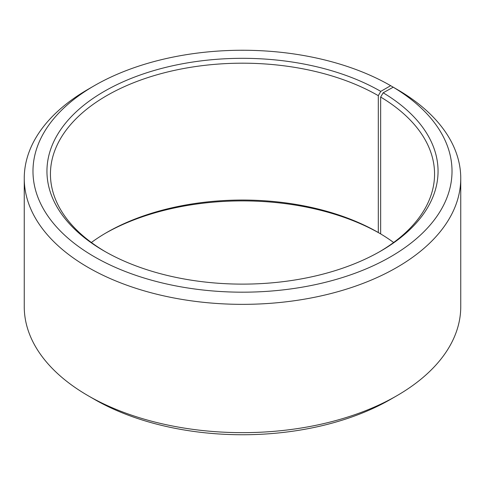 <?xml version="1.0" encoding="UTF-8"?>
<svg xmlns="http://www.w3.org/2000/svg" width="485" height="485" viewBox="0 0 485 485"><rect width="100%" height="100%" fill="white"/><g stroke="black" fill="none" stroke-linecap="round" stroke-linejoin="round"><path stroke-width="0.73" d="M393.626 242.5A192.06 110.883 -0 0 0 380.658 233.903A195.552 112.902 -0 0 0 105.469 233.237M379.531 251.763A192.06 110.883 -0 0 0 434.56 174.073A192.06 110.883 -0 0 0 380.658 97.042L380.658 233.903L378.306 232.521A192.06 110.883 -0 0 0 106.694 232.521A192.06 110.883 -0 0 0 91.374 242.5M396.827 89.276L390.655 85.681L380.774 91.386A195.552 112.902 -0 0 0 104.226 91.386A195.552 112.902 -0 0 0 104.22 251.054A195.552 112.902 -0 0 0 380.78 251.054A195.552 112.902 -0 0 0 383.168 92.793L380.658 97.042M390.655 85.681A209.52 120.965 -0 0 0 94.345 85.687A209.52 120.965 -0 0 0 94.345 256.753A209.52 120.965 -0 0 0 389.352 257.499A209.52 120.965 -0 0 0 393.214 87.191L383.168 92.793M94.345 85.687L88.173 89.252A218.25 126.003 -0 0 0 24.25 178.347A218.25 126.003 -0 0 0 88.173 267.447A218.25 126.003 -0 0 0 326.023 294.759A218.25 126.003 -0 0 0 460.75 178.347A218.25 126.003 -0 0 0 399.495 90.816L393.214 87.191M24.25 178.347L24.25 306.653A218.25 126.003 -0 0 0 88.173 395.748A218.25 126.003 -0 0 0 88.173 395.754L94.345 399.313A209.52 120.965 -0 0 0 94.345 399.319A209.52 120.965 -0 0 0 390.655 399.313L396.827 395.748A218.25 126.003 -0 0 0 460.75 306.653L460.75 178.347M94.345 399.313L88.173 395.754A218.25 126.003 -0 0 0 396.827 395.748M380.774 91.386L378.306 95.666A192.06 110.883 -0 0 0 169.004 71.628A192.06 110.883 -0 0 0 50.44 174.073A192.06 110.883 -0 0 0 105.469 251.763M378.306 95.666L378.306 232.521"/></g></svg>
